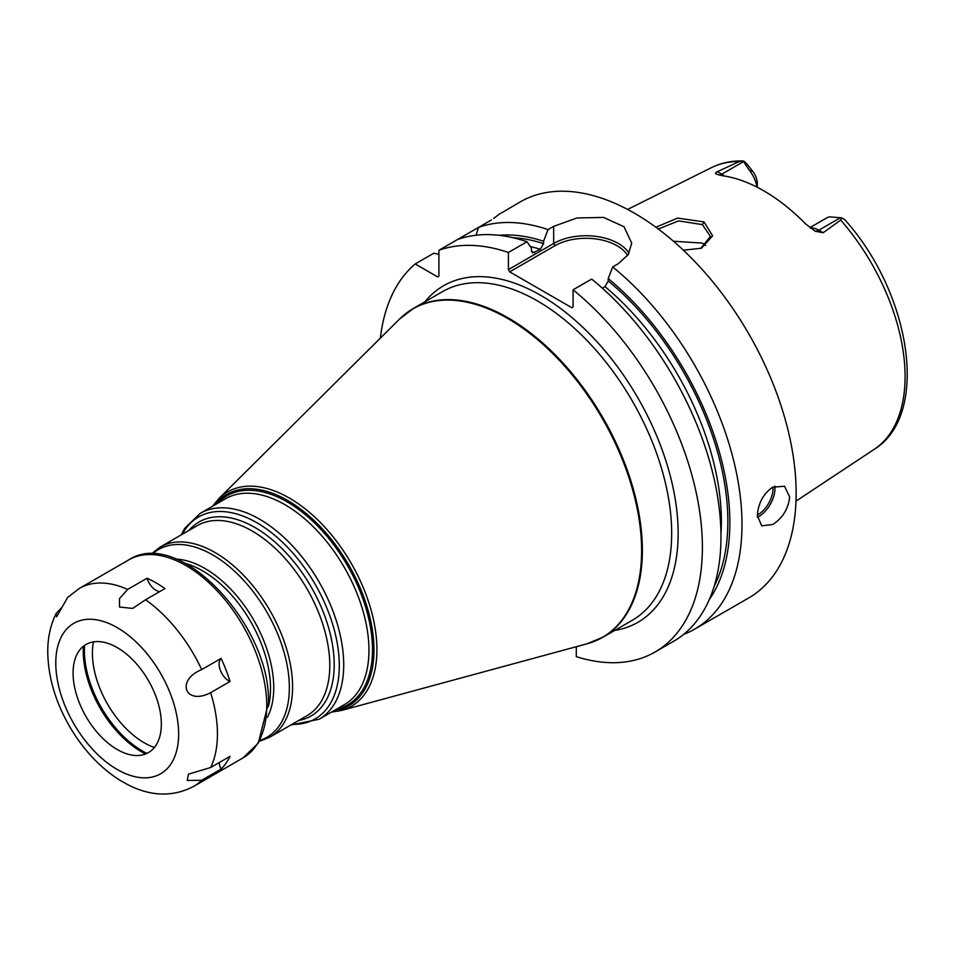 <?xml version="1.0" encoding="UTF-8"?>
<svg xmlns="http://www.w3.org/2000/svg" width="955" height="955" viewBox="0 0 955 955"><rect width="100%" height="100%" fill="white"/><g stroke="black" fill="none" stroke-linecap="round" stroke-linejoin="round"><path stroke-width="1.43" d="M810.497 228.066A22.86 13.203 60 0 1 818.805 230.215L823.174 232.734L840.687 220.068L841.725 217.847L829.776 216.881A22.86 13.203 60 0 0 826.779 217.883L809.9 227.624M823.174 232.734L815.26 231.253L805.423 223.733A164.618 95.046 -120 0 0 722.207 175.696L716.154 174.037M716.728 174.311C714.961 173.5 715.188 172.604 717.396 171.661L721.753 174.18L743.527 161.61L743.157 160.953C744.232 161.144 746.13 162.935 748.827 166.349L752.671 171.267L749.58 170.575A22.86 13.203 60 0 1 757.005 187.132M739.325 161.55A162.756 93.972 -120 0 0 711.559 167.591C721.18 162.851 731.709 160.643 743.157 160.953L739.325 161.55L717.396 171.661M655.882 227.23L677.596 218.098L704.002 221.906L712.645 235.825L701.448 248.204L683.386 250.21M743.527 161.61L749.58 170.575M757.315 187.287L757.315 183.515A13.716 7.915 -120 0 0 752.671 171.267M840.687 220.068A162.756 93.972 -120 0 1 905.089 376.568A162.756 93.972 60 0 1 874.219 449.327C930.576 414.768 910.795 292.863 844.721 219.65L841.725 217.847M683.661 634.383A228.603 131.993 -120 0 0 694.643 629.154L748.804 597.89A228.603 131.993 60 0 0 796.148 493.234A228.603 131.993 -120 0 0 696.362 263.174A228.603 131.993 -120 0 0 520.188 201.923L501.435 212.989M491.491 219.913L438.894 250.282L438.894 276.15L437.605 276.89L415.198 263.962A228.603 131.993 -120 0 0 380.353 338.118M457.493 239.538A228.603 131.993 -120 0 1 527.005 241.746L508.406 252.478L508.406 269.62L553.673 243.477L553.673 226.347L548.003 229.618A228.603 131.993 -120 0 0 478.491 227.421L476.032 235.24M553.673 226.347L577.011 217.967L603.572 217.418L623.985 226.693L631.721 243.119L628.211 254.615L618.327 263.675L612.668 266.946A228.603 131.993 -120 0 1 741.987 524.498A228.603 131.993 -120 0 1 694.643 629.154M757.351 515.628C758.21 503.225 763.332 493.735 772.702 487.169L784.544 486.262L789.678 496.97C788.245 509.039 782.587 518.219 772.702 524.498L761.684 525.859L757.351 515.628M493.902 218.468A36.577 21.117 180 0 0 493.747 218.349L500.372 213.359M508.406 252.478A228.603 131.993 -120 0 0 438.894 250.282M576.295 646.714L576.295 656.646A228.603 131.993 -120 0 0 655.046 652.014A228.603 131.993 -120 0 0 695.55 489.676A228.603 131.993 -120 0 0 573.072 289.807L573.072 306.949L571.77 307.689L509.695 271.853L508.406 269.62M438.894 254.352L433.797 253.218L415.198 263.962M655.046 652.014L673.633 641.283A228.603 131.993 -120 0 0 714.137 478.933A228.603 131.993 -120 0 0 591.67 279.075L573.072 289.807M709.35 599.442A217.74 125.714 -120 0 0 608.228 278.585L612.668 266.946M548.003 229.618L543.562 241.245A217.74 125.714 -120 0 0 499.119 235.3M608.228 278.585L608.228 280.961L604.993 286.643L602.33 288.183M543.562 241.245L543.562 243.632L540.339 249.315L532.723 252.932L531.446 250.628L531.446 248.252L527.005 241.746M509.695 271.853L554.962 245.722L553.673 243.477A45.721 26.394 180 0 1 629.035 253.23M554.962 245.722A43.894 25.343 180 0 1 627.578 255.522M93.435 641.891A73.153 42.235 -120 0 0 92.408 653.136A73.153 42.235 -120 0 0 154.388 747.467M658.305 229.021L678.575 220.903L702.391 224.616L710.425 236.386L700.707 248.479M705.709 245.519L702.391 243.107L673.454 241.233M230.048 681.476L210.649 692.673C185.306 705.912 175.386 680.33 201.696 669.598L221.094 658.401A13.716 7.915 -120 0 0 220.402 670.398A13.716 7.915 -120 0 0 230.048 681.476A114.302 65.991 -120 0 0 221.094 658.401M145.566 599.764L164.964 588.567A114.302 65.991 -120 0 0 147.058 578.229L127.66 589.426L119.482 598.618L119.518 607.022L132.614 608.431L145.566 599.764A114.302 65.991 60 0 1 201.696 669.598M147.058 578.229A13.716 7.915 -120 0 0 159.736 591.587M219.184 762.603A13.716 7.915 -120 0 0 221.094 769.062A114.302 65.991 -120 0 0 230.048 756.324L210.649 767.522L188.433 774.183L187.264 780.45L201.696 780.259A114.302 65.991 60 0 1 193.758 786.347C173.034 797.127 151.033 796.577 127.767 784.688L119.673 780.116C99.642 767.271 82.906 749.317 69.464 726.23C55.366 701.639 48.132 676.868 47.75 651.895C47.666 637.904 50.448 625.119 56.118 613.516L61.287 607.989M128.758 559.893C179.361 526.503 271.471 626.074 268.415 703.214L258.22 743.205L243.071 757.876A114.302 65.991 60 0 0 266.743 705.554A114.302 65.991 60 0 0 216.845 590.524A114.302 65.991 60 0 0 128.758 559.893L79.456 588.364L67.71 597.376L56.56 616.823L56.118 613.516M221.094 769.062L201.696 780.259M161.347 724.033A62.409 36.027 -120 0 0 125.224 653.065A62.409 36.027 -120 0 0 75.982 656.574A62.409 36.027 -120 0 0 73.081 673.072A62.409 36.027 -120 0 0 132.96 755.25A62.409 36.027 -120 0 0 161.347 724.033M83.419 646.272A82.07 47.38 -120 0 0 83.264 651.143A82.07 47.38 60 0 0 145.59 753.961M146.915 753.388A82.07 47.38 60 0 1 84.398 650.486A82.07 47.38 -120 0 1 84.565 645.413M840.579 217.645L818.805 230.215A9.144 5.276 -60 0 1 814.496 230.8M614.662 630.455A194.319 112.189 -120 0 0 678.146 533.368A194.319 112.189 -120 0 0 579.243 323.96A194.319 112.189 -120 0 0 424.915 301.804M608.228 280.961A214.887 124.066 60 0 1 714.173 586.322M512.895 237.688A214.887 124.066 60 0 1 543.562 243.632M604.993 286.643A210.315 121.428 60 0 1 720.965 534M530.264 246.521A210.315 121.428 60 0 1 540.339 249.315M531.577 251.631A210.315 121.428 60 0 1 534.681 252.586M757.399 517.204A22.86 13.203 120 0 0 758.807 516.464A22.86 13.203 -60 0 0 774.827 486.107M772.977 487.014A21.488 12.403 -60 0 1 757.828 514.793A21.488 12.403 120 0 1 757.351 515.055M212.595 506.222L218.862 498.57L399.476 319.125A189.639 109.491 60 0 1 549.316 350.21A189.639 109.491 60 0 1 641.617 550.629A189.639 109.491 60 0 1 586.943 643.825L603.071 637.14L632.377 620.225A189.747 109.55 -120 0 0 671.675 533.368A189.747 109.55 -120 0 0 588.853 342.415A189.747 109.55 -120 0 0 442.631 291.573L413.324 308.501A189.747 109.55 60 0 1 559.546 359.331A189.747 109.55 60 0 1 642.369 550.283A189.747 109.55 60 0 1 603.071 637.14A189.747 109.55 60 0 1 595.359 640.924M406.197 313.276A189.747 109.55 60 0 1 413.324 308.501L399.476 319.125M218.862 498.57A123.792 71.47 60 0 1 316.666 518.863A123.792 71.47 60 0 1 376.915 649.687A123.792 71.47 60 0 1 341.221 710.52L586.943 643.825M214.445 505.147A122.037 70.455 60 0 1 311.414 518.028A122.037 70.455 60 0 1 373.978 649.949A122.037 70.455 60 0 1 333.319 711.057M336.112 709.446A120.7 69.691 -120 0 0 372.486 649.722A120.7 69.691 -120 0 0 312.81 521.275A120.7 69.691 -120 0 0 217.239 503.536M319.101 719.258L344.337 704.695A118.874 68.629 -120 0 0 368.952 650.271A118.874 68.629 -120 0 0 317.072 530.634A118.874 68.629 -120 0 0 225.464 498.785L200.228 513.36A118.874 68.629 60 0 1 291.836 545.21A118.874 68.629 60 0 1 343.716 664.847A118.874 68.629 60 0 1 319.101 719.258L290.857 725.012M182.298 534.275A116.594 67.316 60 0 1 274.885 535.433A116.594 67.316 60 0 1 339.3 665.528A116.594 67.316 60 0 1 292.027 724.332M298.605 720.536A112.022 64.677 -120 0 0 334.202 664.74A112.022 64.677 -120 0 0 277.762 544.541A112.022 64.677 -120 0 0 188.875 530.479M329.785 665.42A109.73 63.352 -120 0 0 281.892 554.986A109.73 63.352 -120 0 0 197.327 525.596L160.118 547.072A109.73 63.352 60 0 1 244.683 576.474A109.73 63.352 60 0 1 292.576 686.896A109.73 63.352 60 0 1 269.859 737.129L307.056 715.653A109.73 63.352 -120 0 0 329.785 665.42M152.322 554.055A108.392 62.576 60 0 1 237.664 574.158A108.392 62.576 60 0 1 289.353 687.672A108.392 62.576 60 0 1 259.903 740.4M267.424 717.289A97.35 56.214 -120 0 0 273.739 687.672A97.35 56.214 -120 0 0 176.09 559.105M268.355 706.784A96.013 55.438 -120 0 0 270.504 688.448A96.013 55.438 -120 0 0 185.652 563.546M704.002 221.906L702.391 224.616M718.972 175.052A9.144 5.276 120 0 0 721.753 174.18A22.86 13.203 60 0 1 724.499 176.03M210.649 692.673A114.302 65.991 60 0 1 217.442 734.013A114.302 65.991 60 0 1 210.649 767.522M79.456 588.364A114.302 65.991 60 0 1 127.66 589.426M55.784 663.092A86.869 50.161 60 0 1 117.214 627.626A86.869 50.161 60 0 1 178.645 734.013A86.869 50.161 60 0 1 117.214 769.479A86.869 50.161 60 0 1 55.784 663.092M711.559 167.591L627.59 209.431M874.219 449.327L795.992 501.112M331.469 712.12L341.221 710.52M181.128 534.943L184.828 528.222L200.228 513.36M259.366 741.355L269.859 737.129M151.224 554.043L160.118 547.072M243.071 757.876L193.758 786.347"/></g></svg>
